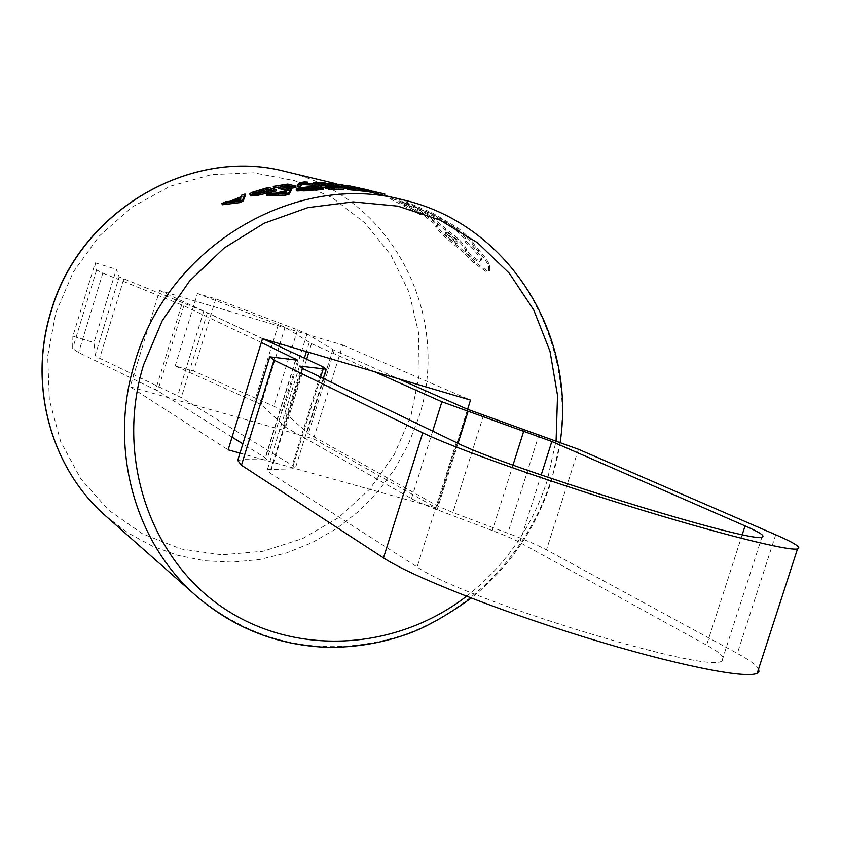 <?xml version="1.0" encoding="UTF-8"?>
<svg xmlns="http://www.w3.org/2000/svg" width="841" height="841" viewBox="0 0 841 841"><rect width="100%" height="100%" fill="white"/><g stroke="black" fill="none" stroke-linecap="round" stroke-linejoin="round"><path stroke-width="0.63" stroke-dasharray="4.21 3.15" d="M416.957 207.937C405.246 202.902 396.668 199.748 391.202 198.465L389.656 198.318L391.685 199.559L420.563 214.77L417.62 212.237L401.998 202.881C405.751 203.816 411.869 206.392 420.342 210.597L421.677 211.322C429.236 213.582 439.517 219.049 452.511 227.701C461.909 235.028 466.219 239.895 465.441 242.292L473.578 249.672C479.202 256.011 481.462 259.806 480.348 261.057L479.055 262.014C475.985 260.805 471.475 257.325 465.536 251.585C466.177 249.83 463.58 246.003 457.735 240.127L429.078 216.673L420.605 212.773L437.457 226.282L435.638 226.681C435.733 227.722 438.634 231.002 444.342 236.521L461.141 250.471L473.861 262.949L485.993 271.517L488.81 271.107L488.695 266.639C487.454 262.686 483.848 257.462 477.877 250.954L474.692 247.769L471.738 242.776C468.794 238.802 463.812 234.176 456.789 228.889L431.359 213.982L416.957 207.937L417.535 206.665C405.751 201.609 397.131 198.434 391.675 197.162L390.129 197.015L392.19 198.287L421.257 213.593L418.271 211.038L402.534 201.598C406.298 202.534 412.437 205.12 420.963 209.356L422.308 210.082C429.888 212.352 440.211 217.84 453.278 226.555C462.75 233.924 467.091 238.823 466.324 241.251L474.503 248.673C480.179 255.065 482.461 258.891 481.325 260.153L480.053 261.12C476.984 259.911 472.453 256.421 466.482 250.639C467.112 248.862 464.495 245.015 458.618 239.096L429.772 215.475L421.267 211.564L438.245 225.178L436.437 225.577C436.532 226.628 439.454 229.929 445.204 235.501L462.087 249.525L474.86 262.077L487.034 270.676L489.84 270.266L489.714 265.745C488.264 261.53 484.637 256.263 478.813 249.956L475.607 246.749L472.61 241.714C469.656 237.719 464.642 233.052 457.567 227.732L432.001 212.731L417.535 206.665M222.392 204.773L225.977 203.08L230.581 202.534L241.272 198.14L241.724 196.615L245.435 195.291M250.124 195.333L251.911 193.808L268.426 188.804L276.247 190.896M278.382 188.416L288.032 186.818L285.372 186.124L278.203 187.27M273.483 187.743L287.948 185.43L295.948 187.49M281.052 189.467L291.501 187.722L288.947 187.059L280.873 188.363M297.315 186.481L299.47 184.063L304.505 183.285L307.659 183.485L302.55 184.158L315.932 185.356M315.943 184.536L313.188 184.137L319.475 183.958L326.087 184.547L316.805 184.263L329.115 185.293L329.22 183.906M317.499 185.062L325.824 185.199L317.509 184.61M329.43 184.568L343.296 186.208L336.495 185.777L348.363 187.459L340.868 186.544M362.261 190.024L347.732 186.912L370.387 191.99L352.905 188.079L362.261 190.024L362.576 188.668M266.965 195.764L270.791 194.67L275.711 194.534L287.012 191.906L287.422 190.812L291.312 190.108M296.284 190.434L307.575 187.985L315.112 187.438L323.512 189.561M325.478 188.142L335.286 188.153L325.478 187.385M320.284 187.228L334.97 187.333L343.559 189.435M328.379 189.078L339.007 189.067L328.379 188.342M347.659 189.404L361.998 190.76L347.743 188.395M343.643 188.058L365.73 191.37M365.782 191.075L382.508 194.891M239.99 453.131L436.542 507.964L467.607 409.283M130.134 386.797L313.493 438.823L342.686 344.999L159.622 290.502L130.134 386.797L228.142 449.819M342.686 344.999L470.508 400.074M313.493 438.823L436.542 507.964M159.622 290.502L262.518 338.639M362.65 190.497L362.881 189.214M375.559 193.23L375.895 191.874L384.852 194.019M361.651 190.255L361.882 189.015M373.562 191.296L375.895 191.874M356.09 189.519L356.195 188.815M361.22 190.508L361.409 189.341M361.031 190.739L361.241 189.33M354.608 190.087L354.776 188.678M364.784 191.075L365.026 189.688M358.182 189.751L358.403 188.363M347.764 188.268L347.932 186.87M332.416 187.448L332.447 186.734M335.286 188.153L335.349 186.744M336.263 188.395L336.295 187.659M339.007 189.067L339.081 187.659M334.97 187.333L335.054 185.924M298.092 189.519L297.935 188.121M307.575 187.985L307.491 186.586M315.112 187.438L315.07 186.04M314.797 189.877L314.702 188.458L318.97 189.53L306.04 190.56L305.903 189.141M318.97 189.53L318.907 188.121M306.04 190.56L300.71 190.371L300.058 189.971L301.215 189.078M301.246 189.351L301.993 189.172M300.71 190.371L300.542 188.962M287.422 190.812L287.212 189.425M287.012 191.906L286.781 190.518M275.711 194.534L275.406 193.157M270.791 194.67L270.466 193.304M285.908 192.589L286.802 192.379L286.098 194.176L285.877 193.041M286.802 192.379L286.56 190.991M286.098 194.176L277.688 194.502L277.383 193.115M277.688 194.502L284.069 193.02M285.141 194.397L284.868 193.01M286.213 194.439L285.951 193.041M359.359 189.32L359.654 188.09M352.905 188.079L353.01 187.501M353.893 188.31L354.008 187.648M363.249 190.255L363.554 188.962M366.024 190.928L366.34 189.572L356.142 187.469M355.89 188.836L356.048 187.974M356.889 189.078L357.057 188.142M370.387 191.99L370.713 190.718M361.725 189.898L362.566 188.678M363.186 188.826L370.723 190.634M359.748 187.995L362.05 188.563M347.732 186.912L347.911 185.924M348.363 187.459L348.447 186.923M347.333 187.207L347.543 185.829M341.835 186.555L342.014 185.167M336.495 185.777L336.642 184.389M341.898 186.355L342.056 185.178M346.198 186.776L346.429 185.409M343.296 186.208L343.517 184.841M338.46 185.483L338.65 184.116M333.614 185.073L333.772 183.695M332.7 184.852L332.847 183.475M329.346 184.547L329.409 183.969M335.696 185.577L343.16 186.366L335.696 185.577L335.843 184.2M342.813 186.345L343.012 184.978M342.928 186.292L343.128 184.988M341.267 185.987L341.446 184.799M338.46 185.588L338.608 184.473M335.328 185.293L335.464 184.105M335.117 185.441L335.265 184.063M325.015 184.284L325.12 182.896M326.087 184.547L326.161 183.506M319.475 183.958L319.548 182.581M314.345 183.969L314.376 182.581M313.441 184.284L313.451 183.727M315.533 184.515L315.554 183.927M324.447 184.978L324.51 183.853M325.74 185.136L325.814 183.832M325.288 185.241L325.362 183.853M322.839 185.22L322.902 183.822M327.223 185.009L327.317 183.622M322.292 184.631L322.355 183.243M318.234 184.421L318.276 183.033M316.805 184.263L316.847 182.875M319.99 184.158L320.032 183.117M302.55 184.158L302.508 182.77M302.981 183.822L302.96 182.812M306.755 183.264L306.765 181.877M304.505 183.285L304.495 181.908M299.47 184.063L299.417 182.676M288.032 186.818L287.885 185.441M291.501 187.722L291.354 186.334M287.948 185.43L287.811 184.053M251.911 193.808L251.543 192.473M261.099 190.571L260.794 189.214M268.426 188.804L268.163 187.438M269.088 190.707L271.864 191.464L267.816 192.473L259.385 194.439L259.028 193.094M267.816 192.473L267.512 191.117M271.864 191.464L271.59 190.098M259.385 194.439L254.318 194.734L253.95 193.388M254.318 194.734L253.73 194.282L254.56 193.483M241.724 196.615L241.293 195.301M241.272 198.14L240.831 196.826M230.581 202.534L230.077 201.241M225.977 203.08L225.451 201.808M240.084 199.201L241.073 198.791L240.337 201.241L239.853 199.937M241.073 198.791L240.621 197.477M240.337 201.241L232.442 202.334L231.927 201.052M232.442 202.334L236.857 200.526M239.422 201.619L238.949 200.316M240.442 201.577L239.958 200.263M391.202 198.465L391.675 197.162M391.685 199.559L392.19 198.287M431.359 213.982L432.001 212.731M456.789 228.889L457.567 227.732M471.738 242.776L472.61 241.714M474.692 247.769L475.607 246.749M477.877 250.954L478.813 249.956M488.695 266.639L489.714 265.745M485.993 271.517L487.034 270.676M473.861 262.949L474.86 262.077M461.141 250.471L462.087 249.525M444.342 236.521L445.204 235.501M436.805 226.113L437.583 225.01M437.457 226.282L438.245 225.178M420.605 212.773L421.267 211.564M429.078 216.673L429.772 215.475M444.889 230.203L445.709 229.109M457.735 240.127L458.618 239.096M465.536 251.585L466.482 250.639M479.055 262.014L480.053 261.12M473.578 249.672L474.503 248.673M465.441 242.292L466.324 241.251M452.511 227.701L453.278 226.555M421.677 211.322L422.308 210.082M420.342 210.597L420.963 209.356M401.998 202.881L402.534 201.598M409.189 207.548L409.798 206.318M417.62 212.237L418.271 211.038M420.563 214.77L421.257 213.593M413.94 211.427L414.592 210.239M404.29 206.066L404.889 204.836M454.508 238.087L457.767 242.45C456.695 242.818 453.877 240.894 449.304 236.689L445.888 232.515C446.907 232.105 449.777 233.966 454.508 238.087L453.635 239.117L456.873 243.448C455.79 243.795 452.973 241.893 448.432 237.709L445.036 233.556C446.077 233.178 448.936 235.028 453.635 239.117M448.432 237.709L449.304 236.689M95.212 355.354L93.95 342.592L116.31 269.299L119.159 276.899L95.212 355.354L99.627 358.277L181.288 397.572L292.248 465.315L295.191 468.731L267.385 469.625L270.266 473.22L417.147 566.971C461.173 598.592 711.581 675.523 721.998 660.732C726.035 658.219 720.895 653.026 706.587 645.131L519.801 542.434C513.904 539.228 504.726 535.275 492.279 530.555L437.12 509.72C425.073 505.157 416.526 501.446 411.48 498.618L285.562 427.207L261.12 404.51L175.18 366.003L193.609 371.007L273.851 406.192L283.049 411.091L308.342 433.683L437.446 505.872L452.91 512.537L507.806 533.226C525.152 539.775 538.051 545.315 546.492 549.835L737.326 653.436C749.447 660.017 756.532 665.199 758.593 668.984M261.33 342.476L183.832 305.777L102.823 273.104L96.589 269.982L95.233 262.823L72.883 336.211L93.95 342.592M95.233 262.823L116.31 269.299M232.063 437.141L157.709 390.876L78.612 352.558L72.662 348.531L72.883 336.211M237.73 460.426L243.028 459.554L266.86 459.733L265.209 457.767L242.86 443.859M175.18 366.003L197.435 293.541L215.811 298.86L297.514 329.84L306.997 333.898L334.255 350.392L398.75 378.881M215.811 298.86L193.609 371.007M197.435 293.541L285.057 327.212L311.506 343.643L374.455 371.701M263.065 338.807L207.38 312.757L119.159 276.899M402.765 199.769C522.25 226.282 590.813 364.258 550.655 481.483C527.749 553.01 470.54 612.343 400.758 635.922C325.467 658.577 257.378 645.31 196.489 596.122M466.534 596.28C504.968 566.151 531.827 527.717 547.113 480.968L556.101 440.579M55.779 312.81L73.23 272.116L99.112 236.237L132.026 207.096L170.155 186.208L211.448 174.602L253.698 172.773L294.718 180.678L332.437 197.772L365.026 223.044L390.96 255.117L409.073 292.353L418.608 332.889L419.207 374.781L410.913 416.043L394.145 454.76L369.704 489.126L338.713 517.52L302.592 538.587L263.002 551.254L221.814 554.808L181.004 548.963L142.602 533.856L108.563 510.088L80.715 478.75L60.594 441.346L49.346 399.748L47.695 356.132L55.779 312.81M106.113 516.311L128.147 532.994L152.326 546.114L178.124 555.428L204.994 560.789L232.389 562.135L259.743 559.486L286.518 552.915L312.2 542.592L336.284 528.737L358.308 511.654L377.882 491.691L394.608 469.215L408.19 444.689L418.355 418.576C453.173 315.911 391.086 194.891 285.541 171.532M339.953 186.019L340.132 184.642M320.652 184.757L320.694 183.769M96.589 269.982L72.662 348.531M102.823 273.104L78.612 352.558M181.688 304.852L155.627 389.751M183.832 305.777L157.709 390.876M295.506 360.095L265.209 457.767M295.79 360.137L264.799 460.059M274.776 357.005L243.028 459.554M775.717 534.771L737.326 653.436M578.461 449.283L546.492 549.835M539.07 434.534L507.806 533.226M483.564 415.296L452.91 512.537M467.827 409.388L437.446 505.872M334.255 350.392L308.342 433.683M332.836 349.688L306.997 432.789M306.997 333.898L283.049 411.091M297.514 329.84L273.851 406.192M278.424 324.353L273.041 341.751M272.579 343.254L254.686 401.052M285.057 327.212L279.927 343.78M279.138 346.324L261.12 404.51M309.236 342.508L306.408 351.601M304.389 358.129L283.406 425.735M311.506 343.643L308.815 352.316M306.681 359.202L285.562 427.207M432.673 431.118L411.48 498.618M458.03 443.323L437.12 509.72M512.999 465.062L492.279 530.555M541.194 474.997L519.801 542.434M742.267 534.55L706.587 645.131M456.327 442.513L417.147 566.971M302.76 368.537L270.266 473.22M302.161 368.253L270.886 469.015M320.652 377.157L292.016 469.278M322.881 366.781L292.248 465.315M207.38 312.757L181.288 397.572M203.722 311.202L177.735 395.69M123.774 279.18L99.627 358.277M560.18 442.082L551.16 481.861C535.864 528.674 509.215 567.412 471.212 598.088M373.572 192.747L368.421 191.496M359.759 189.414L336.926 183.916M362.219 189.362L361.998 190.76M299.901 188.563L300.058 189.971M346.629 185.714L346.439 186.881M343.37 184.988L343.16 186.366M334.939 183.937L334.781 185.314M325.909 183.811L325.824 185.199M253.404 193.073L253.73 194.282M390.129 197.015L389.656 198.318M489.84 270.266L488.81 271.107M436.437 225.577L435.638 226.681M481.325 260.153L480.348 261.057M402.072 201.84L401.525 203.112M421.509 213.435L420.826 214.602M445.047 233.567L445.888 232.515M457.767 242.45L456.863 243.438M297.725 360.211L266.86 459.733M269.793 356.826L269.625 357.351M761.967 537.063L721.998 660.732M299.396 366.455L267.385 469.625M323.28 378.429L295.191 468.731"/><path stroke-width="1.26" d="M245.036 193.977L245.435 195.291L243.081 201.178L239.506 202.649L222.392 204.773L221.835 203.501L225.451 201.808L230.077 201.241L240.831 196.826L241.293 195.301L245.036 193.977L242.618 199.864L239.012 201.346L221.835 203.501M275.995 189.53L276.247 190.896L257.472 195.385L250.776 195.911L249.724 193.998L251.543 192.473L268.163 187.438L275.995 189.53L257.094 194.04L250.376 194.576L249.724 193.998M278.203 187.27L274.366 187.985L273.483 187.743L273.262 186.376L287.811 184.053L295.811 186.103L281.746 188.331L291.354 186.334L288.799 185.672L279.065 187.28L287.885 185.441L285.215 184.747L273.262 186.376M295.811 186.103L295.948 187.49L281.966 189.709L281.052 189.467L280.831 188.09M280.873 188.363L278.382 188.416L278.161 187.038M315.943 183.969L315.932 185.356L301.814 184.494L300.836 186.134L297.315 186.481L297.199 185.094L299.417 182.676L304.495 181.908L307.659 182.098L302.508 182.77L315.943 183.969L301.761 183.107L300.752 184.747L297.199 185.094M329.115 185.293L318.508 185.304L317.499 185.062L317.53 183.664L325.814 183.748L313.209 182.749L325.12 182.896L316.847 182.875L329.472 184.021L317.53 183.664M317.509 184.61L315.943 184.536M340.868 186.544L329.43 184.568M291.123 188.72L291.312 190.108L289.031 194.313L285.257 195.196L266.965 195.764L266.608 194.397L270.466 193.304L275.406 193.157L286.781 190.518L287.212 189.425L291.123 188.72L288.768 192.915L284.973 193.798L266.608 194.397M323.47 188.132L323.512 189.561L297.01 190.949L296.106 189.036L297.935 188.121L315.07 186.04L323.47 188.132L303.916 189.667L296.106 189.036M325.478 187.385L320.284 187.228L320.274 185.819L335.054 185.924L343.643 188.016L329.357 187.9L339.081 187.659L326.445 186.965L335.349 186.744L332.479 186.04L320.274 185.819M343.643 188.016L343.559 189.435L329.357 189.32L328.379 189.078L328.379 187.659M328.379 188.342L325.478 188.142L325.478 186.723M347.743 188.395L343.643 188.058M365.982 189.982L365.73 191.37L348.836 189.698L347.659 189.404L347.785 187.995L362.219 189.362L340.889 186.324L365.982 189.982L347.785 187.995M106.113 516.311C51.553 469.215 27.679 386.03 50.891 311.685C79.59 210.324 191.727 146.239 285.541 171.532C190.739 146.239 79.474 211.175 51.017 311.811C27.953 385.556 51.196 468.836 106.113 516.311L196.489 596.122C134.329 542.413 108.174 447.044 134.938 362.103C168.021 246.161 295.496 171.028 402.765 199.769L365.782 191.075M467.607 409.283L470.508 400.074L262.518 338.639L228.142 449.819L239.99 453.131M362.881 189.214L382.497 193.441L362.902 189.109M373.183 192.652L373.509 191.285M381.099 194.565L381.425 193.178M384.516 195.375L384.852 194.019L382.497 193.441M341.856 187.585L341.94 186.576M340.794 187.322L340.889 186.324M348.3 188.037L348.416 187.049M356.195 188.815L356.29 188.121M348.836 189.698L348.962 188.279M355.669 190.339L355.827 188.92M364.332 191.285L364.552 189.887M321.241 187.469L321.23 186.061M332.447 186.734L332.479 186.04M326.445 188.373L326.445 186.965M336.295 187.659L336.326 186.986M329.357 189.32L329.357 187.9M297.01 190.949L296.831 189.551M304.074 191.075L303.916 189.667M315.617 190.14L315.533 188.72M318.907 188.121L305.903 189.141L299.901 188.563L312.453 186.492L318.907 188.121M301.993 189.172L312.516 187.9L312.453 186.492M312.516 187.9L314.702 188.458M308.531 188.226L308.447 186.818M301.215 189.078L301.099 187.942M285.257 195.196L284.973 193.798M289.031 194.313L288.768 192.915M277.383 193.115L286.56 190.991L285.951 193.041L277.383 193.115M284.069 193.02L285.908 192.589M348.731 186.954L348.941 185.777L347.985 185.546L368.4 190.066L356.048 187.974M359.654 188.09L348.941 185.777M353.01 187.501L353.167 186.713L359.675 187.974M354.008 187.648L354.145 186.944L353.167 186.713M363.554 188.962L354.145 186.944M366.34 189.572L363.564 188.91M370.713 190.718L368.4 190.066M362.566 188.678L363.186 188.826M348.447 186.923L348.584 186.082L329.483 183.17L348.584 186.082M329.409 183.969L329.483 183.17M333.183 185.483L333.309 184.095M342.424 186.387L342.56 185.335M343.012 184.978L334.939 183.937L343.012 184.978M313.451 183.727L313.462 182.896M315.554 183.927L315.564 183.128M318.508 185.304L318.529 183.916M323.354 185.419L323.407 184.021M328.232 185.483L328.316 184.095M301.772 184.642L301.719 183.254M300.836 186.134L300.752 184.747M301.814 184.494L301.761 183.107M302.707 184.589L302.655 183.201M312.137 185.451L312.116 184.053M305.63 183.023L305.619 182.119M307.659 183.201L307.659 182.098M274.366 187.985L274.145 186.618M285.341 185.861L285.215 184.747M279.286 188.657L279.065 187.28M288.915 186.744L288.799 185.672M281.966 189.709L281.746 188.331M250.776 195.911L250.376 194.576M257.472 195.385L257.094 194.04M268.573 192.757L268.268 191.401M271.59 190.098L259.028 193.094L253.362 192.936L254.571 191.895L265.577 188.479L271.59 190.098M254.56 193.483L265.851 189.835L265.577 188.479M265.851 189.835L269.088 190.707M261.993 190.802L261.688 189.446M254.928 193.23L254.571 191.895M239.506 202.649L239.012 201.346M243.081 201.178L242.618 199.864M231.927 201.052L240.621 197.477L239.958 200.263L231.927 201.052M236.857 200.526L240.084 199.201M242.86 443.859L232.063 437.141M398.75 378.881L467.827 409.388L578.461 449.283L775.717 534.771C794.745 543.023 802.009 547.754 797.51 548.942C788.07 551.181 716.374 533.183 627.281 505.567C538.251 478.014 450.881 446.718 422.75 432.81L273.998 360.116L269.793 356.826L297.725 360.211L261.33 342.476M758.593 668.984L758.96 671.412L757.236 673.189C746.535 679.36 674.019 664.737 585.189 637.31C496.4 609.967 410.303 575.665 383.485 557.888L241.451 465.231L237.73 460.426L269.625 357.351M374.455 371.701L441.903 401.767L551.822 441.483L745.063 525.909C759.865 532.395 765.499 536.106 761.967 537.063C753.946 544.39 502.834 466.755 456.327 442.513L302.76 368.537L299.522 366.066L326.161 369.157L322.881 366.781L263.065 338.807M556.101 440.579L557.53 395.449L550.003 351.296L533.73 309.961L509.299 273.251L477.614 242.797L439.938 220.048L397.846 206.15L353.178 201.882L307.922 207.611L264.2 223.212L224.095 248.063L189.54 281.073L162.229 320.705L143.506 365.078C115.364 456.547 149.698 557.888 222.318 607.265C294.907 656.884 395.68 650.881 466.534 596.28M295.895 358.844L295.506 360.095M273.998 360.116L241.451 465.231M422.75 432.81L383.485 557.888M273.041 341.751L272.579 343.254M279.927 343.78L279.138 346.324M306.408 351.601L304.389 358.129M308.815 352.316L306.681 359.202M441.903 401.767L432.673 431.118M468.017 411.596L458.03 443.323M523.796 430.96L512.999 465.062M551.822 441.483L541.194 474.997M745.063 525.909L742.267 534.55M302.813 366.161L302.161 368.253M323.165 369.062L320.652 377.157M402.765 199.769C506.944 223.296 576.915 332.742 560.18 442.082M336.926 183.916L285.541 171.532M196.489 596.122C233.388 627.649 275.932 644.679 324.121 647.202C351.128 647.99 377.683 644.017 403.775 635.281C422.844 629.1 445.331 616.705 471.212 598.088M313.209 182.749L313.199 183.695M329.472 184.021L329.367 185.409M797.51 548.942L757.236 673.189M326.161 369.157L323.28 378.429"/></g></svg>
